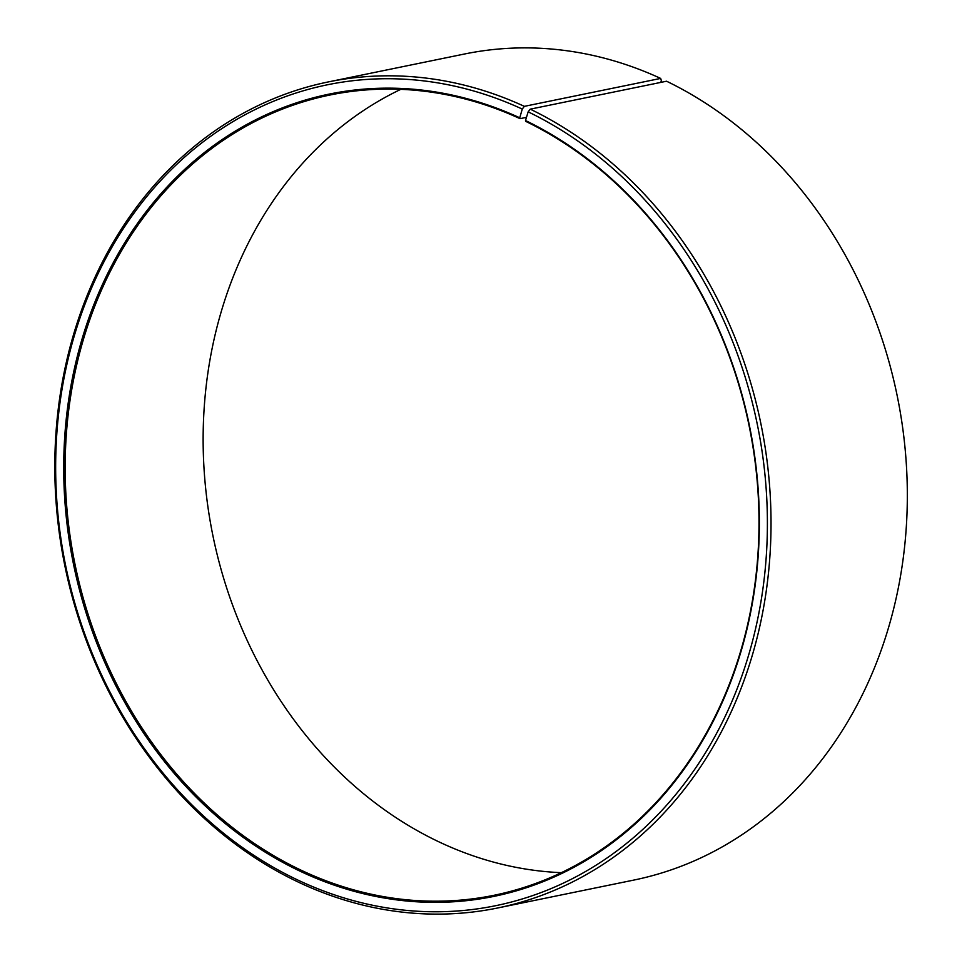 <?xml version="1.0" encoding="UTF-8"?>
<svg xmlns="http://www.w3.org/2000/svg" width="962" height="962" viewBox="0 0 962 962"><rect width="100%" height="100%" fill="white"/><g stroke="black" fill="none" stroke-linecap="round" stroke-linejoin="round"><path stroke-width="1.44" d="M400.817 89.334A408.453 344.095 -101.6 0 0 203.848 465.44A408.453 344.095 -101.6 0 0 442.099 843.337A408.453 344.095 -101.6 0 0 561.327 872.666M304.124 871.608A408.453 344.095 -101.6 0 0 494.071 895.273A408.453 344.095 -101.6 0 0 758.609 541.846A408.453 344.095 -101.6 0 0 525.769 121.38L525.505 120.527A409.499 344.985 -101.6 0 1 741.125 651.082A409.499 344.985 -101.6 0 1 303.295 872.69A409.499 344.985 -101.6 0 1 80.976 342.712A409.499 344.985 -101.6 0 1 519.757 117.809L520.033 118.663A408.453 344.095 -101.6 0 0 330.086 94.997A408.453 344.095 -101.6 0 0 65.416 451.948A408.453 344.095 -101.6 0 0 304.124 871.608M660.822 82.395L661.351 80.567L660.653 78.415L524.35 106.349L522.258 109.067A418.987 352.982 -101.6 0 0 73.316 339.177A418.987 352.982 -101.6 0 0 300.793 881.432A418.987 352.982 -101.6 0 0 748.749 654.689A418.987 352.982 -101.6 0 0 528.15 111.845L525.505 120.527M524.35 106.349A421.621 355.194 -101.6 0 0 328.282 81.926A421.621 355.194 -101.6 0 0 55.074 450.384A421.621 355.194 -101.6 0 0 301.479 883.585A421.621 355.194 -101.6 0 0 497.546 908.008A421.621 355.194 -101.6 0 0 770.622 543.181A421.621 355.194 -101.6 0 0 530.266 109.151L528.15 111.845M660.653 78.415A421.621 355.194 -101.6 0 0 464.586 53.992L328.282 81.926M497.546 908.008L633.85 880.074A421.621 355.194 -101.6 0 0 906.925 515.259A421.621 355.194 -101.6 0 0 666.57 81.217L530.266 109.151M522.258 109.067L519.757 117.809M520.033 118.663L526.479 117.34"/></g></svg>
